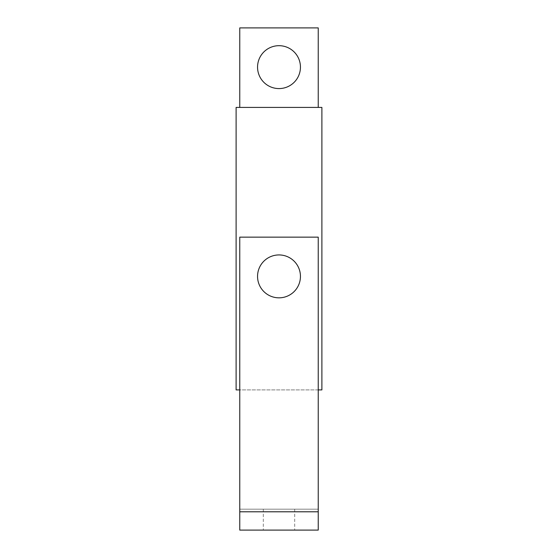 <?xml version="1.0" encoding="UTF-8"?>
<svg xmlns="http://www.w3.org/2000/svg" width="558" height="558" viewBox="0 0 558 558"><rect width="100%" height="100%" fill="white"/><g stroke="black" fill="none" stroke-linecap="round" stroke-linejoin="round"><path stroke-width="0.42" stroke-dasharray="2.79 2.09" d="M239.766 27.9L318.234 27.9L318.234 107.415L239.766 107.415L239.766 27.9M257.552 67.134A21.448 21.448 0 0 1 279 45.686A21.448 21.448 0 0 1 300.448 67.134A21.448 21.448 0 0 1 279 88.582A21.448 21.448 0 0 1 257.552 67.134M318.234 107.415L239.766 107.415M239.766 511.791L239.766 530.1L318.234 530.1L318.234 237.15L318.234 530.1L318.234 237.15L239.766 237.15L318.234 237.15L239.766 237.15L239.766 530.1L239.766 389.903L239.766 511.791L318.234 511.791L239.766 511.791M318.234 389.903L239.766 389.903M239.766 530.1L318.234 530.1L239.766 530.1L239.766 509.175L318.234 509.175L239.766 509.175L318.234 509.175L239.766 509.175L239.766 237.15L239.766 509.175L318.234 509.175L239.766 509.175L239.766 530.1L318.234 530.1L239.766 530.1M236.104 107.415L321.896 107.415L321.896 389.903L236.104 389.903L236.104 107.415M279 509.175L294.694 509.175L279 509.175M279 530.1L294.694 530.1L279 530.1M257.552 276.384A21.448 21.448 0 0 1 279 254.936A21.448 21.448 0 0 1 300.448 276.384A21.448 21.448 0 0 1 279 297.832A21.448 21.448 0 0 1 257.552 276.384A21.448 21.448 0 0 1 279 254.936A21.448 21.448 0 0 1 300.448 276.384A21.448 21.448 0 0 1 279 297.832A21.448 21.448 0 0 1 257.552 276.384A21.448 21.448 0 0 0 279 297.832A21.448 21.448 0 0 0 300.448 276.384A21.448 21.448 0 0 0 279 254.936A21.448 21.448 0 0 0 257.552 276.384M263.306 509.175L263.306 530.1M294.694 509.175L294.694 530.1"/><path stroke-width="0.84" d="M239.766 107.415L239.766 27.9L318.234 27.9L318.234 107.415M300.448 67.134A21.448 21.448 0 0 0 279 45.686A21.448 21.448 0 0 0 257.552 67.134A21.448 21.448 0 0 0 279 88.582A21.448 21.448 0 0 0 300.448 67.134M239.766 389.903L236.104 389.903L236.104 107.415L321.896 107.415L321.896 389.903L318.234 389.903M239.766 511.791L239.766 530.1L318.234 530.1L318.234 237.15L239.766 237.15L239.766 511.791L318.234 511.791M300.448 276.384A21.448 21.448 0 0 0 279 254.936A21.448 21.448 0 0 0 257.552 276.384A21.448 21.448 0 0 0 279 297.832A21.448 21.448 0 0 0 300.448 276.384"/></g></svg>
